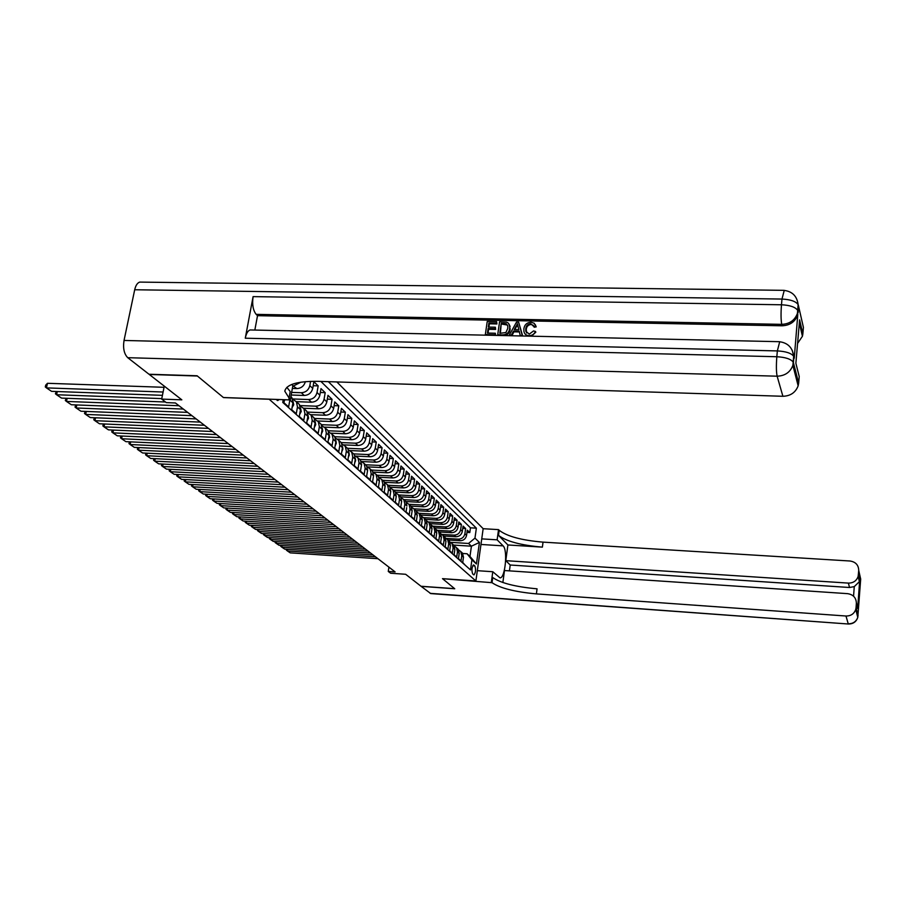 <?xml version="1.0" encoding="UTF-8"?>
<svg xmlns="http://www.w3.org/2000/svg" width="906" height="906" viewBox="0 0 906 906"><rect width="100%" height="100%" fill="white"/><g stroke="black" fill="none" stroke-linecap="round" stroke-linejoin="round"><path stroke-width="1.36" d="M276.047 399.41L277.836 400.52L279.116 399.523M164.28 386.16L161.676 399.093L181.834 399.84L149.297 374.472L197.383 376.013L223.488 397.587L269.173 399.24L475.888 580.973L483.158 528.674L336.862 381.947M475.888 580.973L442.502 578.651L454.619 588.662L421.018 586.261L405.65 574.279L390.633 573.238L388.266 571.437L395.107 571.901L175.413 402.966L166.308 402.615L161.676 399.093M284.484 399.716L283.94 402.751L288.618 406.93L289.841 400.022L292.921 402.796L291.834 397.564L290.905 396.545M292.921 402.796L291.698 409.682L296.273 413.77L297.474 406.919L300.475 409.648L299.388 404.461L297.576 402.796M300.475 409.648L299.286 416.466L303.748 420.452L304.937 413.68L307.87 416.33L306.783 411.199L304.982 409.557M307.87 416.33L306.692 423.079L311.064 426.986L312.219 420.271L315.095 422.875L314.008 417.791L312.23 416.16M315.095 422.875L313.94 429.557L318.21 433.374L319.354 426.726L322.162 429.274L321.086 424.235L319.308 422.615M322.162 429.274L321.03 435.888L325.209 439.625L326.33 433.045L329.071 435.526L327.995 430.531L326.239 428.934M329.071 435.526L327.961 442.083L332.049 445.729L333.148 439.217L335.843 441.652L334.767 436.703L333.023 435.118M335.843 441.652L334.744 448.142L338.753 451.72L339.829 445.265L342.457 447.643L341.392 442.74L339.659 441.165M342.457 447.643L341.392 454.076L345.299 457.575L346.364 451.177L348.935 453.51L347.87 448.651L346.16 447.088M348.935 453.51L347.893 459.874L351.721 463.306L352.762 456.975L355.288 459.251L354.223 454.438L352.525 452.887M355.288 459.251L354.246 465.559L358.006 468.912L359.025 462.649L361.505 464.88L360.441 460.112L358.753 458.572M361.505 464.88L360.486 471.131L364.167 474.416L365.163 468.198L367.587 470.395L366.534 465.661L364.858 464.132M367.587 470.395L366.59 476.579L370.192 479.795L371.177 473.645L373.555 475.786L372.502 471.097L370.837 469.591M373.555 475.786L372.57 481.924L376.103 485.072L377.077 478.98L379.399 481.086L378.346 476.431L376.703 474.937M379.399 481.086L378.436 487.156L381.89 490.248L382.853 484.212L385.129 486.273L384.087 481.664L382.445 480.169M385.129 486.273L384.178 492.286L387.564 495.322L388.515 489.331L390.746 491.358L389.705 486.782L388.085 485.31M390.746 491.358L389.807 497.326L393.136 500.293L394.065 494.359L396.25 496.341L395.22 491.811L393.6 490.339M396.25 496.341L395.333 502.252L398.595 505.163L399.501 499.285L401.652 501.233L400.622 496.737L399.025 495.276M401.652 501.233L400.746 507.088L403.951 509.953L404.846 504.121L406.953 506.024L405.922 501.573L404.336 500.123M406.703 507.643L406.058 511.833L409.195 514.642L410.078 508.855L412.151 510.735L411.12 506.318L409.546 504.88M412.151 510.735L411.267 516.499L414.348 519.24L415.22 513.509L417.247 515.344L416.228 510.973L414.665 509.546M417.247 515.344L416.386 521.063L419.41 523.759L420.271 518.073L422.264 519.885L421.245 515.537L419.693 514.121M422.264 519.885L421.403 525.548L424.37 528.198L425.22 522.558L427.179 524.325L426.16 520.021L424.62 518.617M427.179 524.325L426.33 529.953L429.251 532.547L430.078 526.964L432.003 528.696L430.996 524.427L429.467 523.034M432.003 528.696L431.177 534.268L434.031 536.828L434.857 531.278L436.737 532.988L435.729 528.742L434.212 527.36M436.737 532.988L435.922 538.515L438.731 541.018L439.535 535.525L441.392 537.201L440.395 532.988L438.889 531.618M441.392 537.201L440.588 542.683L443.351 545.14L444.144 539.693L445.967 541.335L444.971 537.167L443.464 535.797M445.967 541.335L445.174 546.771L447.881 549.195L448.663 543.781L450.452 545.401L449.467 541.256L447.972 539.908M450.452 545.401L449.67 550.791L452.332 553.17L453.113 547.813L454.869 549.398L453.883 545.287L452.4 543.94M454.869 549.398L454.099 554.744L456.715 557.088L457.473 551.765L459.206 553.328L458.221 549.24L456.749 547.904M459.206 553.328L458.447 558.628L461.018 560.927L461.766 555.65L460.792 551.584L458.629 549.908M448.074 539.987L460.101 540.735C463.578 540.61 465.729 538.81 466.556 535.367L467.303 530.157L469.795 532.558L466.986 532.388M446.398 538.413L458.402 539.149C461.879 539.013 464.042 537.224 464.88 533.759L465.627 528.538L462.762 528.368M465.627 528.538L463.091 526.08L462.343 531.335C461.494 534.812 459.331 536.612 455.831 536.76L443.702 536.012M439.263 531.958L451.482 532.705C455.005 532.558 457.19 530.735 458.051 527.235L458.81 521.935L461.392 524.438L458.481 524.257M434.733 527.836L447.054 528.583C450.61 528.436 452.819 526.59 453.68 523.068L454.45 517.722L457.077 520.259L454.11 520.089M430.135 523.645L442.558 524.381C446.137 524.234 448.368 522.377 449.24 518.821L450.022 513.43L452.694 516.024L449.67 515.842M425.458 519.376L437.972 520.112C441.584 519.953 443.827 518.085 444.71 514.495L445.503 509.07L448.221 511.697L445.152 511.528M420.69 515.038L433.306 515.763C436.941 515.605 439.217 513.713 440.112 510.101L440.916 504.631L443.68 507.303L440.543 507.122M415.843 510.61L428.561 511.335C432.23 511.177 434.518 509.263 435.424 505.616L436.239 500.101L439.059 502.83L435.865 502.649M410.894 506.103L423.725 506.828C427.417 506.658 429.727 504.733 430.644 501.052L431.471 495.491L434.348 498.266L431.086 498.096M405.865 501.516L418.799 502.23C422.524 502.06 424.857 500.123 425.786 496.409L426.624 490.803L429.546 493.634L426.228 493.453M400.701 496.85L413.782 497.553C417.541 497.383 419.897 495.423 420.837 491.675L421.686 486.024L424.665 488.9L421.279 488.73M395.401 492.083L408.663 492.796C412.457 492.615 414.835 490.633 415.786 486.862L416.658 481.154L419.682 484.087L416.239 483.906M389.999 487.224L403.453 487.938C407.281 487.745 409.682 485.752 410.645 481.947L411.528 476.194L414.62 479.183L411.098 479.002M384.472 482.286L398.142 482.989C402.004 482.796 404.427 480.78 405.401 476.941L406.296 471.143L409.444 474.189L405.854 474.008M378.844 477.236L392.74 477.938C396.635 477.745 399.07 475.707 400.067 471.833L400.973 465.99L404.178 469.093L400.52 468.912M373.079 472.094L387.224 472.796C391.143 472.604 393.612 470.542 394.62 466.635L395.537 460.735L398.81 463.895L395.073 463.713M371.177 473.645L370.124 468.934L367.202 466.862L381.596 467.553C385.56 467.349 388.051 465.276 389.059 461.324L389.999 455.367L393.34 458.595L389.523 458.425M361.641 461.528L375.854 462.207C379.852 461.992 382.366 459.897 383.397 455.922L384.359 449.908L387.757 453.204L383.861 453.023M355.865 456.092L369.999 456.749C374.042 456.533 376.579 454.416 377.621 450.395L378.595 444.336L382.06 447.689L378.085 447.507M349.92 450.542L364.031 451.188C368.096 450.962 370.667 448.821 371.72 444.767L372.717 438.64L376.25 442.071L372.185 441.89M343.793 444.869L357.938 445.503C362.038 445.265 364.631 443.113 365.707 439.014L366.715 432.841L370.328 436.341L366.171 436.16M337.508 439.082L351.709 439.704C355.854 439.467 358.482 437.281 359.569 433.147L360.588 426.919L364.28 430.486L360.033 430.305M331.064 433.17L345.356 433.781C349.546 433.532 352.196 431.324 353.295 427.156L354.337 420.871L358.108 424.506L353.759 424.336M324.461 427.145L338.878 427.734C343.102 427.485 345.775 425.254 346.896 421.041L347.949 414.688L351.8 418.413L347.36 418.232M317.689 420.973L332.242 421.562C336.511 421.301 339.218 419.048 340.35 414.789L341.426 408.38L345.356 412.185L340.826 412.015M310.747 414.676L325.481 415.242C329.784 414.982 332.513 412.706 333.668 408.402L334.767 401.936L338.787 405.82L334.133 405.65M303.635 408.232L318.561 408.799C322.91 408.527 325.673 406.216 326.84 401.879L327.961 395.344L332.06 399.32L327.315 399.15M296.341 401.652L311.494 402.207C315.877 401.924 318.674 399.591 319.863 395.22L320.996 388.617L325.197 392.672L320.328 392.502M291.177 395.016L304.257 395.469C308.697 395.175 311.517 392.819 312.729 388.402L313.884 381.732L318.176 385.877L313.193 385.718M474.823 565.899L473.566 564.936C471.754 567.349 471.471 570.361 472.683 573.962L473.94 574.914C475.729 572.513 476.024 569.512 474.823 565.899L472.739 565.763M283.238 399.671L282.751 402.423L470.497 569.919L471.913 559.851L467.077 553.759L462.717 553.475M453.634 545.072L471.426 546.193L468.538 543.464L474.971 538.119L476.363 528.164L328.368 381.675M474.971 538.119L479.433 542.434L476.42 563.985L471.913 559.851M292.355 388.425L296.874 388.583C301.245 388.3 304.088 385.99 305.39 381.641M292.831 385.741L296.874 388.583M291.641 392.4L301.324 392.728L304.257 395.469M292.581 398.957L308.618 399.535L311.494 402.207M300.045 405.594L315.752 406.182L318.561 408.799M307.327 412.094L322.729 412.683L325.481 415.242M314.427 418.447L329.558 419.048L332.242 421.562M321.37 424.676L336.239 425.276L338.878 427.734M328.153 430.769L342.785 431.381L345.356 433.781M334.79 436.726L349.184 437.349L351.709 439.704M341.2 442.57L355.458 443.193L357.938 445.503M347.474 448.289L361.607 448.923L364.031 451.188M353.623 453.883L367.632 454.54L369.999 456.749M359.637 459.376L373.532 460.033L375.854 462.207M365.548 464.767L379.308 465.424L381.596 467.553M371.335 470.044L384.982 470.712L387.224 472.796M377.009 475.22L390.543 475.899L392.74 477.938M382.581 480.293L395.99 480.984L398.142 482.989M388.051 485.276L401.347 485.967L403.453 487.938M393.408 490.157L406.59 490.859L408.663 492.796M398.663 494.959L411.743 495.661L413.782 497.553M403.827 499.659L416.794 500.372L418.799 502.23M408.946 504.28L421.766 504.993L423.725 506.828M413.974 508.821L426.635 509.534L428.561 511.335M418.889 513.283L431.415 513.996L433.306 515.763M423.714 517.654L436.114 518.379L437.972 520.112M428.436 521.958L440.735 522.683L442.558 524.381M433.068 526.182L445.265 526.907L447.054 528.583M437.609 530.327L449.716 531.063L451.482 532.705M442.049 534.404L454.099 535.14L455.831 536.76M469.795 532.558L470.463 527.813L320.871 381.426M310.577 381.335L309.829 385.628C308.606 390.067 305.775 392.434 301.324 392.728M318.176 385.877L317.032 392.502C315.832 396.907 313.023 399.24 308.618 399.535M325.197 392.672L324.065 399.229C322.887 403.589 320.112 405.899 315.752 406.182M332.06 399.32L330.962 405.82C329.795 410.124 327.055 412.411 322.729 412.683M338.787 405.82L337.7 412.253C336.556 416.522 333.838 418.787 329.558 419.048M345.356 412.185L344.291 418.561C343.17 422.785 340.486 425.027 336.239 425.276M351.8 418.413L350.747 424.721C349.637 428.912 346.987 431.131 342.785 431.381M358.108 424.506L357.077 430.769C355.979 434.914 353.351 437.111 349.184 437.349M364.28 430.486L363.272 436.681C362.185 440.792 359.58 442.966 355.458 443.193M370.328 436.341L369.331 442.479C368.266 446.545 365.696 448.697 361.607 448.923M376.25 442.071L375.277 448.153C374.223 452.185 371.675 454.314 367.632 454.54M382.06 447.689L381.098 453.725C380.067 457.723 377.542 459.818 373.532 460.033M387.757 453.204L386.817 459.172C385.786 463.136 383.295 465.22 379.308 465.424M393.34 458.595L392.411 464.529C391.403 468.447 388.923 470.508 384.982 470.712M398.81 463.895L397.893 469.772C396.907 473.657 394.45 475.695 390.543 475.899M404.178 469.093L403.283 474.914C402.298 478.764 399.874 480.792 395.99 480.984M409.444 474.189L408.561 479.954C407.587 483.781 405.186 485.786 401.347 485.967M414.62 479.183L413.736 484.903C412.785 488.696 410.407 490.678 406.59 490.859M419.682 484.087L418.821 489.761C417.881 493.521 415.514 495.48 411.743 495.661M424.665 488.9L423.815 494.529C422.887 498.255 420.543 500.203 416.794 500.372M429.546 493.634L428.708 499.206C427.791 502.898 425.469 504.835 421.766 504.993M434.348 498.266L433.521 503.804C432.615 507.462 430.316 509.376 426.635 509.534M439.059 502.83L438.244 508.311C437.349 511.947 435.073 513.838 431.415 513.996M443.68 507.303L442.887 512.739C441.992 516.341 439.738 518.221 436.114 518.379M448.221 511.697L447.439 517.1C446.556 520.667 444.325 522.535 440.735 522.683M452.694 516.024L451.913 521.369C451.041 524.914 448.832 526.76 445.265 526.907M457.077 520.259L456.307 525.571C455.458 529.093 453.26 530.916 449.716 531.063M461.392 524.438L460.633 529.704C459.784 533.192 457.609 535.004 454.099 535.14M465.186 565.174L462.717 562.445L463.464 557.179L462.49 553.136L461.029 551.811M467.077 553.759L469.976 556.42L471.426 546.193L479.433 542.434M450.667 542.354L468.538 543.464M388.923 567.156L388.266 571.437M470.463 527.813L476.363 528.164M454.302 545.967L456.488 547.666L457.473 551.765M449.897 541.969L452.117 543.679L453.113 547.813M445.412 537.892L447.677 539.625L448.663 543.781M440.848 533.747L443.147 535.503L444.144 539.693M436.205 529.523L438.538 531.301L439.535 535.525M431.483 525.231L433.849 527.02L434.857 531.278M426.658 520.848L429.07 522.671L430.078 526.964M421.754 516.397L424.201 518.232L425.22 522.558M416.76 511.856L419.252 513.713L420.271 518.073M411.675 507.235L414.201 509.115L415.22 513.509M406.477 502.513L409.059 504.427L410.078 508.855M401.199 497.711L403.816 499.648L404.846 504.121M395.809 492.819L398.47 494.778L399.501 499.285M390.305 487.836L393.023 489.806L394.065 494.359M384.699 482.739L387.474 484.744L388.515 489.331M378.991 477.553L381.8 479.58L382.853 484.212M373.159 472.264L376.024 474.314L377.077 478.98M361.132 461.347L364.11 463.453L365.163 468.198M354.925 455.729L357.972 457.858L359.025 462.649M348.595 449.988L351.698 452.139L352.762 456.975M342.14 444.121L345.299 446.307L346.364 451.177M335.526 438.13L338.753 440.339L339.829 445.265M328.787 432.015L332.083 434.257L333.148 439.217M321.89 425.763L325.254 428.028L326.33 433.045M314.835 419.376L318.278 421.675L319.354 426.726M307.632 412.842L311.143 415.163L312.219 420.271M300.26 406.16L303.85 408.515L304.937 413.68M300.917 382.162L293.861 385.775M292.717 399.331L296.387 401.72L297.474 406.919M469.976 556.42L476.42 563.985M377.938 558.708L290.226 552.853L287.462 550.984L287.757 549.308M375.492 556.828L287.462 550.984L286.341 550.112L286.5 549.217M509.432 570.871L510.214 565.016L505.797 560.667L848.39 583.102C853.339 583.079 856.589 580.837 858.152 576.386L858.729 570.44L860.689 579.07L857.789 617.337C856.204 621.663 853.01 623.815 848.22 623.792L845.989 616.012C850.881 616.035 854.132 613.838 855.751 609.421L856.057 607.677L858.095 615.616L857.54 616.363M430.112 593.339L848.367 624.008L430.758 593.577L421.154 586.363L454.744 588.764L442.547 578.685L492.037 582.694C500.033 588.175 514.823 591.912 536.397 593.894L845.989 616.012M477.315 570.678L492.785 571.731L500.021 577.869C505.22 578.39 507.949 549.851 503.102 545.854L497.134 539.829L498.526 529.625L499.183 530.293C507.009 536.363 521.63 540.316 543.034 542.128L850.009 561.007C855.638 561.879 858.537 565.027 858.729 570.44M492.785 571.731L491.369 582.094M853.565 596.216L854.256 586.612L859.375 581.663L859.703 580.384L857.699 608.492L856.374 603.26C856.193 597.779 853.271 594.574 847.62 593.657L504.472 570.531L502.864 582.535M507.904 544.97L498.493 535.355C506.341 541.369 520.973 545.287 542.388 547.133L507.904 544.97L505.797 560.667M856.374 603.26L856.057 607.677M481.743 538.877L497.134 539.829M483.158 528.708L498.526 529.625M854.256 586.612L849.534 587.496L848.39 583.102M510.214 565.016L849.534 587.496M492.037 582.694L492.739 577.552C500.712 583.09 515.491 586.85 537.054 588.821L536.397 593.894M857.699 608.492L856.397 602.886M533.453 325.39L531.188 324.473C528.221 324.812 526.567 326.477 526.261 329.467L526.579 332.989M535.389 331.415C534.257 334.167 532.207 335.582 529.251 335.662C526.25 335.594 524.472 334.178 523.928 331.415L523.883 328.708C524.529 324.71 526.907 322.547 531.029 322.242L534.223 323.283L535.752 326.137L533.781 326.5L530.735 323.736C527.756 324.076 526.103 325.741 525.797 328.742L525.808 331.234L529.274 334.144L533.532 330.939L535.389 331.415L535.842 332.14L531.494 336.194M527.722 336.115L524.97 333.895M535.287 324.654L536.205 326.873L534.234 327.225L533.781 326.5M519.387 331.947L513.928 331.834L511.867 335.752M518.64 322.162L522.671 336.001L520.191 335.288L519.206 331.234L513.442 331.109L511.346 335.095L509.331 335.05L516.499 322.117L518.64 322.162L522.218 335.333M495.344 333.238L495.129 334.733L485.344 334.518L487.213 321.551L496.635 321.732L496.42 323.227L488.878 323.08L488.311 327.066L495.344 327.213L495.129 328.708L488.096 328.561L487.451 333.057L495.344 333.238L495.639 335.401M496.635 321.732L496.918 323.963L489.376 323.804L488.912 327.077M495.344 327.213L495.616 329.433L488.594 329.286L488.051 333.08M792.184 350.169L794.256 358.244L797.767 314.824C795.208 321.755 789.987 325.413 782.116 325.786L781.742 324.348L256.171 314.359C253.046 310.396 252.015 304.473 253.091 296.624L245.277 338.21C246.251 333.51 247.848 330.758 250.079 329.954L251.664 329.988M254.835 330.056L257.519 315.684L782.116 325.786M509.161 324.212L510.157 329.172C509.761 332.785 507.779 334.926 504.189 335.582M197.1 375.775L223.397 397.519L290.305 399.931L284.824 391.256C286.205 384.393 297.383 381.098 318.357 381.347L782.897 396.284L777.133 376.194L127.746 357.689L149.003 374.246L197.1 375.775M290.305 399.931L292.853 385.594L291.664 384.484M794.256 358.244L793.916 356.862L793.407 362.66L798.662 383.181L799.228 376.545L795.876 363.272L799.602 319.852L802.852 333.906L803.407 327.383L798.367 305.254L798.209 312.411M802.852 333.906L802.422 336.273L797.586 343.408M127.746 357.689C124.099 353.974 122.854 348.221 124.031 340.452L134.7 289.75C135.685 285.447 137.361 282.899 139.717 282.094L141.596 282.117M798.662 383.181L798.152 385.82C795.57 392.536 790.485 396.024 782.897 396.284M257.519 315.684L256.171 314.359M288.935 398.685L290.203 391.539L286.851 387.338M799.602 319.852L799.477 321.958M495.129 334.733L495.593 335.401M485.344 334.518L485.809 335.175M488.096 328.561L488.594 329.286M495.129 328.708L495.616 329.433M488.878 323.08L489.376 323.804M496.42 323.227L496.918 323.963M502.524 334.903L497.711 334.79L499.557 321.789L506.488 322.117L508.311 323.08L509.636 325.582L509.682 328.448C509.104 332.604 506.726 334.756 502.524 334.903L502.977 335.56M499.818 333.329L505.899 332.536L507.779 328.38L507.779 325.9L506.137 323.691L501.233 323.329L499.818 333.329M497.711 334.79L498.164 335.458M509.682 328.448L510.157 329.172M501.233 323.329L500.406 333.34M507.485 325.061L501.72 324.054M506.137 323.691L506.624 324.416M503.951 323.374L504.438 324.11M516.114 326.035L514.223 329.614L518.844 329.716L517.36 323.646L515.072 329.637M511.346 335.095L511.788 335.752M509.331 335.05L509.772 335.707M513.442 331.109L513.928 331.834M520.191 335.288L520.622 335.956M517.654 324.835L516.579 326.76M525.797 328.742L526.261 329.467M530.735 323.736L531.188 324.473M535.752 326.137L536.205 326.873M373.034 554.936L284.688 549.104L281.879 547.201L282.185 545.491M370.554 553.034L281.879 547.201L280.758 546.329L280.917 545.412M368.062 551.108L279.059 545.287L276.205 543.362L276.511 541.618M365.537 549.172L276.205 543.362L275.073 542.479L275.243 541.539M362.989 547.213L273.329 541.414L270.43 539.455L270.735 537.677M360.429 545.242L270.43 539.455L269.297 538.572L269.467 537.598M357.836 543.249L267.508 537.473L264.552 535.48L264.869 533.668M355.231 541.244L264.552 535.48L263.42 534.597L263.601 533.589M352.593 539.217L261.574 533.464L258.572 531.437L258.901 529.591M349.942 537.179L258.572 531.437L257.44 530.542L257.632 529.512M347.258 535.118L255.549 529.387L252.502 527.315L252.831 525.446M344.552 533.034L252.502 527.315L251.358 526.431L251.551 525.367M341.834 530.939L249.422 525.231L246.307 523.136L246.659 521.222M339.082 528.821L246.307 523.136L245.175 522.241L245.367 521.143M336.296 526.692L243.182 521.018L240.011 518.878L240.373 516.93M333.499 524.529L240.011 518.878L238.878 517.972L239.082 516.85M330.667 522.354L236.828 516.714L233.612 514.54L233.975 512.558M327.813 520.169L233.612 514.54L232.457 513.634L232.672 512.479M417.066 516.567L417.213 515.627M324.937 517.949L230.362 512.343L227.078 510.123L227.463 508.096M322.038 515.718L227.078 510.123L225.934 509.217L226.16 508.028M411.936 512.15L412.128 510.859M319.105 513.464L223.771 507.881L220.441 505.627L220.826 503.566M316.137 511.188L220.441 505.627L219.286 504.721L219.524 503.487M313.159 508.889L217.078 503.351L213.68 501.052L214.076 498.946M310.135 506.567L213.68 501.052L212.525 500.146L212.763 498.878M401.369 503.057L401.664 501.12M307.1 504.234L210.249 498.73L206.783 496.386L207.191 494.246M304.02 501.867L206.783 496.386L205.628 495.48L205.877 494.166M395.933 498.379L396.284 496.126M300.928 499.478L203.295 494.019L199.762 491.641L200.181 489.444M297.791 497.077L199.762 491.641L198.618 490.724L198.867 489.376M390.395 493.611L390.78 491.041M294.631 494.642L196.206 489.229L192.616 486.794L193.046 484.563M291.438 492.185L192.616 486.794L191.46 485.888L191.732 484.495M384.733 488.742L385.175 485.854M288.221 489.716L188.992 484.348L185.334 481.867L185.775 479.591M284.96 487.213L185.334 481.867L184.167 480.95L184.45 479.512M378.968 483.781L379.455 480.588M281.675 484.687L181.63 479.365L177.904 476.839L178.357 474.506M278.357 482.128L177.904 476.839L176.738 475.922L177.032 474.438M373.079 478.719L373.623 475.208M275.016 479.557L174.133 474.291L170.328 471.72L170.792 469.342M271.63 476.952L170.328 471.72L169.173 470.792L169.467 469.274M367.077 473.544L367.666 469.727M268.21 474.325L166.489 469.115L162.604 466.488L163.091 464.065M264.756 471.675L162.604 466.488L161.449 465.571L161.766 463.997M360.95 468.277L361.585 464.144M261.279 468.991L158.686 463.838L154.733 461.165L155.232 458.685M257.757 466.284L154.733 461.165L153.578 460.237L153.895 458.617M354.688 462.887L355.605 460.656L355.367 458.436M254.201 463.544L150.736 458.459L146.704 455.729L147.214 453.193M250.6 460.78L146.704 455.729L145.549 454.801L145.9 453.125M348.3 457.383L349.308 454.971L349.036 452.626M246.976 457.994L142.627 452.977L138.516 450.191L139.037 447.587M243.306 455.174L138.516 450.191L137.35 449.263L137.757 447.53M341.777 451.766L342.876 449.161L342.559 446.692M239.603 452.32L134.348 447.371L130.147 444.529L130.691 441.879M235.854 449.444L130.147 444.529L128.992 443.6L129.433 441.822M335.107 446.035L336.307 443.227L335.933 440.633M232.072 446.533L125.9 441.652L121.619 438.753L122.174 436.046M228.244 443.589L121.619 438.753L120.453 437.825L120.951 435.99M328.3 440.112L329.591 437.156L329.172 434.45M224.382 440.622L117.282 435.82L112.91 432.864L113.488 430.09M220.475 437.621L112.91 432.864L111.744 431.924L112.299 430.033M321.37 433.883L322.74 430.962L322.264 428.13M216.534 434.586L108.482 429.863L104.009 426.839L104.609 423.997M212.536 431.516L104.009 426.839L102.854 425.911L103.454 423.951M314.291 427.541L315.73 424.631L315.209 421.686M208.505 428.413L99.49 423.781L94.926 420.69L95.549 417.791M204.428 425.276L94.926 420.69L93.771 419.761L94.417 417.745M307.055 421.041L308.561 418.153L307.983 415.084M200.305 422.105L90.317 417.575L85.651 414.416L86.285 411.437M196.138 418.9L85.651 414.416L84.496 413.476L85.198 411.392M299.648 414.404L301.234 411.528L300.599 408.346M191.925 415.661L80.94 411.222L76.172 407.994L76.829 404.948M187.667 412.389L76.172 407.994L75.017 407.066L75.776 404.914M292.072 407.609L293.737 404.755L293.034 401.46M183.363 409.07L71.348 404.744L66.478 401.437L67.157 398.323M179.003 405.729L66.478 401.437L65.323 400.509L66.138 398.278M165.492 401.992L61.551 398.108L56.58 394.744L57.282 391.539M161.778 398.606L56.58 394.744L55.425 393.804L56.297 391.505M284.314 400.656L285.164 399.739M162.434 395.333L51.54 391.335L46.444 387.893L47.474 383.295L45.708 385.118L45.3 386.953L46.444 387.893L163.103 392.015M164.054 387.304L47.474 383.295M458.402 539.149L460.101 540.735M464.88 533.759L466.556 535.367M309.829 385.628L312.729 388.402M317.032 392.502L319.863 395.22M324.065 399.229L326.84 401.879M330.962 405.82L333.668 408.402M337.7 412.253L340.35 414.789M344.291 418.561L346.896 421.041M350.747 424.721L353.295 427.156M357.077 430.769L359.569 433.147M363.272 436.681L365.707 439.014M369.331 442.479L371.72 444.767M375.277 448.153L377.621 450.395M381.098 453.725L383.397 455.922M386.817 459.172L389.059 461.324M392.411 464.529L394.62 466.635M397.893 469.772L400.067 471.833M403.283 474.914L405.401 476.941M408.561 479.954L410.645 481.947M413.736 484.903L415.786 486.862M418.821 489.761L420.837 491.675M423.815 494.529L425.786 496.409M428.708 499.206L430.644 501.052M433.521 503.804L435.424 505.616M438.244 508.311L440.112 510.101M442.887 512.739L444.71 514.495M447.439 517.1L449.24 518.821M451.913 521.369L453.68 523.068M456.307 525.571L458.051 527.235M460.633 529.704L462.343 531.335M461.766 555.65L463.464 557.179M473.283 565.038L473.929 565.084M498.493 535.355L499.183 530.293M542.388 547.133L543.034 542.128M858.412 574.812L859.703 580.384M860.406 583.022L860.145 584.336M480.961 544.461L503.102 545.854M124.031 340.452L776.827 356.738L777.348 350.916L245.277 338.21M253.091 296.624L781.47 304.778L781.98 299.059L134.7 289.75M797.767 314.824L797.642 310.305C795.298 307.032 789.907 305.186 781.47 304.778C780.825 313.487 780.915 320.011 781.742 324.348C789.636 323.974 794.856 320.305 797.427 313.363L798.129 304.609C795.796 301.324 790.406 299.467 781.98 299.059L784.245 290.362M798.367 305.254L798.129 304.609C797.042 296.081 792.229 291.324 783.713 290.339L139.717 282.094M798.152 385.82L792.886 365.378L793.169 362.06C790.779 358.991 785.332 357.213 776.827 356.738C776.159 365.582 776.261 372.072 777.133 376.194C784.958 375.899 790.213 372.298 792.886 365.378L793.667 356.262C791.289 353.17 785.853 351.392 777.348 350.916L779.715 341.721M793.916 356.862L793.667 356.262C792.637 347.621 787.812 342.762 779.205 341.687L250.079 329.954M342.275 448.719L342.853 449.229M335.662 442.74L336.273 443.294M328.889 436.624L329.569 437.236M321.97 430.373L322.706 431.041M314.903 423.985L315.696 424.699M307.678 417.462L308.527 418.232M300.282 410.78L301.2 411.607M292.717 403.951L293.703 404.835M277.27 400.497L277.836 400.52M460.792 551.584L462.49 553.136M456.488 547.666L458.221 549.24M452.117 543.679L453.883 545.287M447.677 539.625L449.467 541.256M443.147 535.503L444.971 537.167M438.538 531.301L440.395 532.988M433.849 527.02L435.729 528.742M429.07 522.671L430.996 524.427M424.201 518.232L426.16 520.021M419.252 513.713L421.245 515.537M414.201 509.115L416.228 510.973M409.059 504.427L411.12 506.318M403.816 499.648L405.922 501.573M398.47 494.778L400.622 496.737M393.023 489.806L395.22 491.811M387.474 484.744L389.705 486.782M381.8 479.58L384.087 481.664M376.024 474.314L378.346 476.431M370.124 468.934L372.502 471.097M364.11 463.453L366.534 465.661M357.972 457.858L360.441 460.112M351.698 452.139L354.223 454.438M345.299 446.307L347.87 448.651M338.753 440.339L341.392 442.74M332.083 434.257L334.767 436.703M325.254 428.028L327.995 430.531M318.278 421.675L321.086 424.235M311.143 415.163L314.008 417.791M303.85 408.515L306.783 411.199M296.387 401.72L299.388 404.461M290.883 396.703L291.834 397.564M859.375 581.663L858.152 576.386M848.367 624.008C853.158 624.019 856.306 621.799 857.789 617.337L855.751 609.421M857.699 608.119L859.658 580.655M285.016 390.158L284.824 391.256M802.422 336.273L799.341 323M510.123 326.307L509.636 325.582M526.273 331.958L525.808 331.234"/></g></svg>
